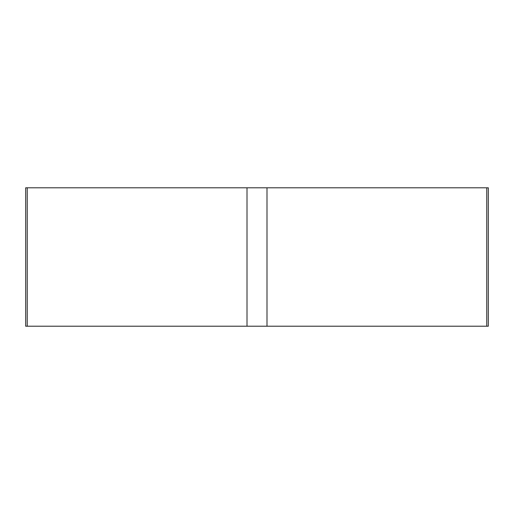 <?xml version="1.0" encoding="UTF-8"?>
<svg xmlns="http://www.w3.org/2000/svg" width="514" height="514" viewBox="0 0 514 514"><rect width="100%" height="100%" fill="white"/><g stroke="black" fill="none" stroke-linecap="round" stroke-linejoin="round"><path stroke-width="0.77" d="M266.991 187.79L488.3 187.79L488.3 326.21L25.7 326.21L25.7 187.79L266.991 187.79L266.991 326.21M486.752 187.79L486.752 326.21L27.248 326.21L27.248 187.79M247.009 326.21L247.009 187.79"/></g></svg>
